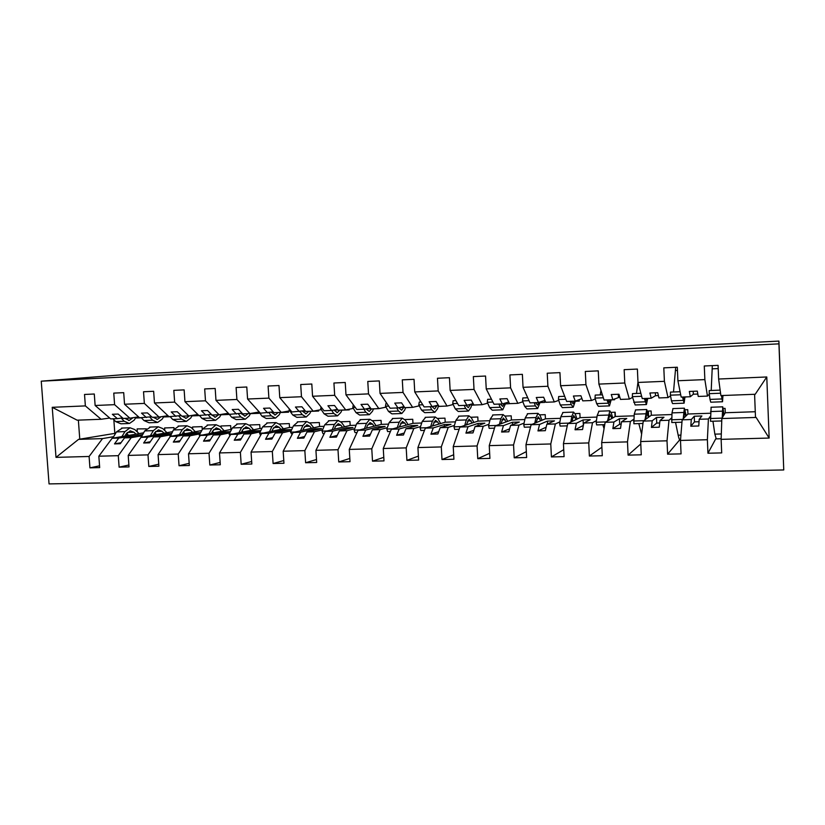 <?xml version="1.0" encoding="UTF-8"?>
<svg xmlns="http://www.w3.org/2000/svg" width="825" height="825" viewBox="0 0 825 825"><rect width="100%" height="100%" fill="white"/><g stroke="black" fill="none" stroke-linecap="round" stroke-linejoin="round"><path stroke-width="1.24" d="M783.75 469.951L778.913 341.086L121.615 374.808L41.25 381.181L49.046 483.914L783.75 469.951L778.944 343.839L41.25 381.181M710.335 416.336L708.407 418.987L699.188 419.275L701.9 415.986L694.258 416.243L691.288 419.533L682.151 419.832L680.481 440.447L681.068 453.874L667.611 454.183L667.012 440.818L668.993 420.255L659.969 420.554L663.981 417.244L656.483 417.491L652.214 420.802L643.263 421.09L640.674 441.53L641.273 454.812L628.093 455.122L627.474 441.891L630.372 421.513L621.514 421.792L626.773 418.481L619.42 418.718L613.913 422.039L605.137 422.328L601.673 442.592L602.291 455.73L589.37 456.039L588.741 442.932L592.505 422.73L583.822 423.019L590.288 419.688L583.069 419.925L576.376 423.256L567.765 423.534L563.444 443.623L564.083 456.637L551.42 456.937L550.77 443.963L555.38 423.937L546.862 424.215L554.482 420.874L547.398 421.111L539.56 424.452L531.125 424.72L525.979 444.634L526.639 457.524L514.222 457.813L513.552 444.974L518.966 425.112L510.613 425.38L519.337 422.049L512.387 422.276L503.456 425.618L495.175 425.886L489.246 445.634L489.926 458.391L477.757 458.679L477.067 445.964L483.254 426.267L475.066 426.535L484.853 423.194L478.026 423.421L468.033 426.762L459.917 427.03L453.234 446.603L453.925 459.236L441.994 459.525L441.293 446.933L448.212 427.402L440.179 427.67L450.997 424.318L444.293 424.535L433.29 427.886L425.318 428.144L417.914 447.562L418.626 460.072L406.911 460.35L406.199 447.882L413.841 428.515L405.952 428.773L417.749 425.422L411.18 425.638L399.187 428.99L391.37 429.248L383.264 448.501L383.996 460.897L372.508 461.165L371.776 448.81L380.098 429.608L372.364 429.856L385.11 426.504L378.644 426.711L365.722 430.073L358.04 430.32L349.274 449.419L350.017 461.691L338.745 461.959L337.992 449.728L346.985 430.681L339.384 430.928L353.048 427.567L346.696 427.773L332.867 431.135L325.328 431.382L315.923 450.326L316.676 462.485L305.611 462.743L304.848 450.625L314.469 431.733L307.013 431.98L321.544 428.608L315.315 428.814L300.609 432.187L293.205 432.424L283.181 451.213L283.955 463.258L273.096 463.516L272.322 451.512L282.552 432.764L275.22 433.001L290.606 429.639L284.481 429.835L268.94 433.207L261.669 433.445L251.047 452.09L251.831 464.021L241.168 464.269L240.384 452.378L251.202 433.785L244.004 434.012L260.195 430.65L254.172 430.846L237.827 434.218L230.691 434.445L219.502 452.935L220.296 464.764L209.818 465.011L209.024 453.224L220.409 434.775L213.335 435.012L230.309 431.64L224.39 431.836L207.271 435.208L200.258 435.435L188.523 453.781L189.327 465.496L179.046 465.733L178.231 454.059L190.152 435.755L183.212 435.982L200.609 432.671M715.852 438.642L707.943 453.234L707.376 439.725L708.407 418.987M723.247 408.437L725.092 408.375L725.268 412.748L721.834 418.543L721.132 439.354L721.689 452.904L707.943 453.234M671.622 417.924L668.993 420.255M679.759 439.797L667.611 454.183M685.132 409.767L687.751 409.674L687.937 414.006L682.151 419.832M648.368 411.056L648.502 414.14M633.652 419.317L630.372 421.513M640.788 443.963L628.093 455.122M647.738 411.077L651.121 410.953L651.307 415.243L643.263 421.09M614.883 412.222L615.089 416.615M596.413 420.626L592.505 422.73M601.889 447.222L589.37 456.039M611.067 412.356L615.161 412.211L615.357 416.46L605.137 422.328M559.897 421.884L555.38 423.937M563.743 449.656L551.42 456.937M575.077 413.614L579.872 413.449L580.078 417.656L567.765 423.534M524.071 423.101L518.966 425.112M526.34 451.626L514.222 457.813M539.767 414.841L545.222 414.655L545.438 418.822L531.125 424.72M488.916 424.287L483.254 426.267M489.658 453.296L477.757 458.679M505.106 416.058L511.201 415.841L511.418 419.977L495.175 425.886M454.41 425.442L448.212 427.402M453.688 454.771L441.994 459.525M471.075 417.244L477.799 417.007L478.015 421.101L459.917 427.03M420.544 426.577L413.841 428.515M418.399 456.101L406.911 460.35M437.662 418.409L444.974 418.151L445.201 422.214L425.318 428.144M387.307 427.68L380.098 429.608M383.78 457.318L372.508 461.165M404.848 419.554L412.737 419.286L412.974 423.308L391.37 429.248M354.668 428.763L346.985 430.681M349.821 458.452L338.745 461.959M372.632 420.678L381.067 420.389L381.305 424.37L358.04 430.32M322.606 429.825L314.469 431.733M316.491 459.525L305.611 462.743M340.972 421.792L349.944 421.472L350.182 425.432L325.328 431.382M291.122 430.867L282.552 432.764M283.779 460.536L273.096 463.516M309.87 422.874L319.347 422.544L319.595 426.463L293.205 432.424M260.195 431.887L251.202 433.785M251.666 461.505L241.168 464.269M279.304 423.947L289.286 423.596L289.523 427.474L261.669 433.445M230.691 434.445L259.968 428.474L259.72 424.627L249.903 424.968L249.944 425.71M229.814 432.888L220.409 434.775M220.131 462.433L209.818 465.011M200.258 435.435L230.907 429.464L230.649 425.638L220.997 425.978L221.09 427.422M199.949 433.878L190.152 435.755M189.172 463.32L179.046 465.733M202.269 429.629L202.063 426.638L192.565 426.968L192.71 429.021M183.707 432.424L183.047 432.548M170.61 434.847L160.432 436.724L153.605 436.941L171.249 433.713M158.761 464.176L148.809 466.455L147.995 454.874L160.432 436.724M178.231 454.059L158.091 454.606L158.905 466.218L148.809 466.455M158.091 454.606L170.362 436.394L201.774 430.526M174.044 428.959L173.951 427.618L164.608 427.948L164.794 430.537M155.378 433.383L154.151 433.599M141.756 435.796L131.227 437.662L124.523 437.879L142.395 434.734M128.896 465.011L119.109 467.156L118.284 455.678L131.227 437.662M147.995 454.874L128.205 455.41L129.03 466.919L119.109 467.156M128.205 455.41L140.982 437.353L172.415 431.702M718.637 379.026L766.776 376.973L755.215 394.267L720.885 395.577L718.637 379.026L718.08 365.362L704.282 365.991L704.859 379.603L677.903 380.748L681.172 397.093L690.308 396.743L693.32 394.216L697.816 394.051M709.294 394.185L707.448 396.093L704.859 379.603M677.903 380.748L677.315 367.228L663.805 367.857L664.403 381.325L637.993 382.449L642.242 398.578L651.203 398.238L655.504 395.691L658.402 395.577M670.539 395.876L668.002 397.598L664.403 381.325M637.993 382.449L637.385 369.064L624.154 369.672L624.773 383.006L598.898 384.099L604.086 400.043L612.872 399.702L619.781 397.073M632.538 397.444L629.341 399.073L624.773 383.006M598.898 384.099L598.269 370.858L585.307 371.456L585.936 384.656L560.587 385.729L566.682 401.466L575.293 401.136L581.934 398.578M595.268 398.929L591.442 400.527L585.936 384.656M560.587 385.729L559.938 372.622L547.233 373.209L547.893 386.265L523.04 387.327L530.011 402.868L538.457 402.548L544.964 400.383M558.721 400.373L554.287 401.94L547.893 386.265M523.04 387.327L522.38 374.344L509.922 374.921L510.593 387.853L486.234 388.884L494.031 404.25L502.322 403.93L508.716 402.053M522.864 401.785L517.842 403.332L510.593 387.853M486.234 388.884L485.554 376.035L473.344 376.602L474.024 389.41L450.141 390.421L458.741 405.591L466.868 405.281L473.148 403.621M487.678 403.157L482.099 404.704L474.024 389.41M450.141 390.421L449.45 377.695L437.467 378.252L438.178 390.926L414.748 391.927L424.122 406.921L432.094 406.612L438.261 405.116M453.162 404.508L447.037 406.044L438.178 390.926M414.748 391.927L414.037 379.325L402.291 379.861L403.012 392.422L380.036 393.391L390.142 408.22L397.97 407.921L404.023 406.56M419.275 405.817L412.634 407.354L403.012 392.422M380.036 393.391L379.304 380.923L367.785 381.449L368.517 393.886L345.984 394.845L356.792 409.489L364.475 409.2L370.425 407.952M386.007 407.117L378.871 408.643L368.517 393.886M345.984 394.845L345.232 382.48L333.929 383.006L334.682 395.319L312.562 396.258L324.06 410.737L331.598 410.458L337.435 409.303M353.347 408.385L345.727 409.912L334.682 395.319M312.562 396.258L311.809 384.017L300.713 384.532L301.476 396.732L279.768 397.65L291.916 411.974L305.054 410.623M321.265 409.623L313.191 411.159L301.476 396.732M279.768 397.65L278.994 385.522L268.104 386.028L268.888 398.114L247.583 399.022L260.36 413.181L273.261 411.902M289.761 410.84L281.253 412.376L268.888 398.114M247.583 399.022L246.788 387.007L236.105 387.502L236.899 399.475L215.975 400.362L229.36 414.356L242.034 413.16M258.813 412.036L249.882 413.573L236.899 399.475M215.975 400.362L215.181 388.462L204.682 388.936L205.487 400.806L184.944 401.672L198.907 415.522L211.355 414.377M228.288 413.243L219.068 414.758L205.487 400.806M184.944 401.672L184.14 389.885L173.828 390.359L174.642 402.115L154.471 402.971L168.991 416.666L181.222 415.573M197.856 414.48L188.791 415.913L174.642 402.115M221.069 414.666L228.473 413.438M154.471 402.971L153.646 391.287L143.529 391.751L144.354 403.404L124.534 404.24L139.59 417.79L151.614 416.749M167.96 415.697L159.05 417.048L144.354 403.404M199.568 415.583L192.05 415.872L198.237 414.862M124.534 404.24L123.709 392.659L113.767 393.113L114.603 404.662L95.133 405.488L94.287 394.01L84.521 394.463L85.367 405.9L52.233 407.313L77.127 420.183L101.104 419.265L85.367 405.9M138.579 416.883L129.834 418.162L114.603 404.662M163.814 416.604L168.527 416.233M146.314 428.835L137.105 428.907L137.321 431.97M127.514 434.311L125.73 434.62M113.407 436.734L102.517 438.591L78.55 439.374L56.007 457.37L52.233 407.313M99.547 465.816L89.935 467.847L89.1 456.472L102.517 438.591M118.284 455.678L98.845 456.204L99.681 467.61L89.935 467.847M98.845 456.204L112.107 438.281L143.54 432.836M101.104 419.265L109.704 418.038M136.269 417.213L136.331 418.007L139.332 417.553M724.567 395.433L722.958 395.598M687.204 396.866L684.977 397.052M650.554 398.269L647.718 398.475M614.542 398.929L614.584 399.733L611.16 399.867M579.202 399.63L579.274 401.084L575.293 401.239M544.51 400.537L544.613 402.414L540.097 402.579M510.572 403.611L505.539 403.899M477.149 404.889L471.611 405.199M444.314 406.147L438.312 406.467M412.067 407.375L405.591 407.715M380.356 408.323L373.467 408.942M349.202 409.21L349.243 409.87L341.901 410.149M318.584 410.128L318.646 411.036L310.881 411.335M288.492 411.077L288.564 412.191L280.407 412.5M258.916 412.16L258.988 413.315L250.449 413.645M766.776 376.973L769.148 438.054L721.132 439.354M707.376 439.725L680.481 440.447M667.012 440.818L640.674 441.53M627.474 441.891L601.673 442.592M588.741 442.932L563.444 443.623M550.77 443.963L525.979 444.634M513.552 444.974L489.246 445.634M477.067 445.964L453.234 446.603M441.293 446.933L417.914 447.562M406.199 447.882L383.264 448.501M371.776 448.81L349.274 449.419M337.992 449.728L315.923 450.326M304.848 450.625L283.181 451.213M272.322 451.512L251.047 452.09M240.384 452.378L219.502 452.935M209.024 453.224L188.523 453.781M89.1 456.472L56.007 457.37M687.937 414.006L710.449 413.243M707.448 396.093L698.228 396.443L697.311 391.132L689.329 391.442L690.308 396.743M691.288 419.533L690.814 426.226L698.785 425.978L699.188 419.275M651.307 415.243L671.87 414.552M668.002 397.598L658.958 397.939L657.721 392.7L649.904 393.009L651.203 398.238M652.214 420.802L651.441 427.433L659.257 427.195L659.969 420.554M615.357 416.46L634.043 415.831M629.341 399.073L620.482 399.413L618.936 394.237L611.263 394.536L612.872 399.702M613.913 422.039L612.862 428.618L620.513 428.381L621.514 421.792M580.078 417.656L596.949 417.079M591.442 400.527L582.759 400.857L580.903 395.742L573.396 396.031L575.293 401.136M576.376 423.256L575.035 429.773L582.543 429.547L583.822 423.019M545.438 418.822L560.567 418.316M554.287 401.94L545.768 402.27L543.634 397.217L536.26 397.506L538.457 402.548M539.56 424.452L537.952 430.908L545.315 430.681L546.862 424.215M511.418 419.977L524.865 419.523M517.842 403.332L509.489 403.652L507.076 398.661L499.857 398.949L502.322 403.93M503.456 425.618L501.59 432.022L508.808 431.805L510.613 425.38M478.015 421.101L489.833 420.709M482.099 404.704L473.901 405.013L471.23 400.084L464.145 400.362L466.868 405.281M468.033 426.762L465.929 433.115L473.003 432.898L475.066 426.535M445.201 422.214L455.462 421.864M447.037 406.044L438.993 406.354L436.074 401.466L429.124 401.744L432.094 406.612M433.29 427.886L430.939 434.198L437.879 433.981L440.179 427.67M412.974 423.308L421.709 423.008M412.634 407.354L404.745 407.653L401.569 402.837L394.752 403.105L397.97 407.921M399.187 428.99L396.608 435.249L403.425 435.033L405.952 428.773M381.305 424.37L388.585 424.132M378.871 408.643L371.126 408.942L367.723 404.178L361.03 404.446L364.475 409.2M365.722 430.073L362.928 436.281L369.61 436.074L372.364 429.856M350.182 425.432L356.049 425.226M345.727 409.912L338.126 410.2L334.496 405.488L327.927 405.756L331.598 410.458M332.867 431.135L329.866 437.291L336.425 437.095L339.384 430.928M319.595 426.463L324.101 426.308M313.191 411.159L305.735 411.438L301.888 406.787L295.433 407.034L299.32 411.685M300.609 432.187L297.402 438.292L303.847 438.085L307.013 431.98M289.523 427.474L292.72 427.371M281.253 412.376L273.921 412.655L269.868 408.045L263.536 408.303L267.63 412.902M268.94 433.207L265.537 439.261L271.858 439.065L275.22 433.001M259.968 428.474L261.886 428.412M249.882 413.573L242.684 413.851L238.425 409.293L232.207 409.54L236.497 414.088M237.827 434.218L234.238 440.22L240.457 440.034L244.004 434.012M230.907 429.464L231.598 429.433M219.068 414.758L211.994 415.027L207.549 410.52L201.444 410.757L205.92 415.253M207.271 435.208L203.507 441.169L209.602 440.983L213.335 435.012M200.64 432.62L195.123 432.805L177.251 436.177L170.362 436.394M188.791 415.913L181.851 416.182L177.22 411.716L171.218 411.953L175.88 416.408M177.251 436.177L173.312 442.097L179.303 441.911L183.212 435.982M171.322 433.599L166.341 433.764L147.747 437.126L140.982 437.353M159.05 417.048L152.233 417.306L147.428 412.892L141.529 413.129L146.365 417.532M147.747 437.126L143.643 443.004L149.531 442.819L153.605 436.941M142.508 434.548L118.759 438.065L112.107 438.281M129.834 418.162L123.121 418.419L118.15 414.057L112.355 414.284L117.356 418.646L110.705 418.894L95.133 405.488M122.523 417.893L117.356 418.646M118.759 438.065L114.5 443.891L120.285 443.716L124.523 437.879M113.84 419.677L114.83 433.383L115.521 433.362M114.83 433.383L78.55 439.374M725.268 412.748L755.277 411.727M769.148 438.054L756.123 417.44L721.834 418.543M756.123 417.44L755.494 417.337L754.586 394.288M778.944 343.839L778.913 341.086M78.365 420.131L79.778 439.23M220.997 414.769L229.402 414.449M163.845 416.955L170.239 416.707M136.331 418.007L141.415 417.811M138.043 434.703L138.095 435.497M121.017 442.705L114.5 443.891M166.341 433.764L166.392 434.61M150.284 441.746L143.643 443.004M195.123 432.805L195.185 433.702M180.067 440.756L173.312 442.097M224.39 431.836L224.462 432.795M210.375 439.756L203.507 441.169M254.172 430.846L254.244 431.887M241.23 438.714L234.238 440.22M284.481 429.835L284.553 430.959M272.652 437.652L265.537 439.261M315.315 428.814L315.387 430.031M304.642 436.549L297.402 438.292M346.696 427.773L346.778 429.103M337.229 435.414L329.866 437.291M378.644 426.711L378.737 428.175M370.425 434.228L362.928 436.281M411.18 425.638L411.273 427.257M404.25 433.001L396.608 435.249M444.293 424.535L444.397 426.36M438.714 431.702L430.939 434.198M478.026 423.421L478.139 425.483M473.839 430.33L465.929 433.115M512.387 422.276L512.511 424.658M509.644 428.856L501.59 432.022M547.398 421.111L547.542 423.916M546.14 427.237L537.952 430.908M583.069 419.925L583.347 425.411L575.035 429.773M618.286 394.257L618.42 397.134M619.42 418.718L619.678 424.256L621.153 424.215M619.678 424.256L612.862 428.618M655.38 392.793L655.504 395.691M656.483 417.491L656.731 423.081L659.701 422.988M656.731 423.081L651.441 427.433M693.196 391.298L693.32 394.216M694.258 416.243L694.495 421.884L699.043 421.74M694.495 421.884L690.814 426.226M136.135 417.233L134.083 420.234L129.442 423.483L124.235 421.276L121.182 418.089M128.556 423.524L120.955 423.802L115.696 421.596L112.994 418.811M124.792 418.358L129.267 420.42L133.083 417.687M139.074 433.61L134.743 429.547L130.041 427.773L124.977 431.609L121.883 436.59M122.451 428.041L116.438 431.908L112.778 438.168M114.541 437.858L112.654 437.92M124.833 436.074L126.153 433.94L130.247 430.836L134.021 432.248L136.053 434.136M126.514 433.393L128.7 435.404M164.031 416.295L162.133 419.172L157.657 422.452L152.635 420.214L149.717 417.027M156.802 422.483L149.036 422.771L143.952 420.544L141.333 417.728M153.172 417.275L157.493 419.368L161.081 416.738M192.38 415.346L190.657 418.11L186.357 421.4L181.521 419.131L178.747 415.965M185.532 421.431L177.581 421.719L172.683 419.461L170.167 416.625M182.036 416.171L186.192 418.285L189.544 415.79M221.224 414.397L219.667 417.017L215.552 420.338L210.901 418.038L208.271 414.872M214.768 420.358L206.632 420.657L201.919 418.378L199.495 415.501M210.901 414.449L215.387 417.192L218.542 414.779M250.553 413.459L249.181 415.903L245.252 419.244L240.807 416.924L238.322 413.779M244.499 419.275L236.167 419.574L231.66 417.264L229.195 414.202M240.828 413.356L245.087 416.078L248.098 413.645M166.98 432.682L162.783 428.577L158.245 426.783L153.368 430.64L150.387 435.662M150.48 427.051L144.684 430.939L141.188 437.312M143.333 436.93L141.034 437.002M153.233 435.146L154.502 432.991L158.452 429.856L162.102 431.3L164.051 433.207M154.677 432.702L156.595 434.548M195.35 431.733L191.307 427.587L186.935 425.762L182.243 429.65L179.386 434.713M178.994 426.04L173.415 429.959L170.187 436.652M172.621 435.982L169.909 436.064M182.119 434.198L183.346 432.022L187.141 428.876L190.647 430.33L192.534 432.259M183.336 432.042L184.944 433.672M224.194 430.763L220.306 426.577L216.109 424.731L211.623 428.649L208.88 433.754M207.983 425.019L202.63 428.959L199.279 435.115L199.774 436.198M202.424 435.012L199.279 435.115M211.509 433.238L212.675 431.042L216.315 427.866L219.677 429.34L221.502 431.289M212.479 431.413L213.788 432.795M253.533 429.794L249.81 425.545L245.798 423.689L241.508 427.618L238.899 432.774M237.476 423.978L232.372 427.938L229.164 434.136L229.876 435.786M232.763 434.022L229.164 434.136M241.405 432.259L242.529 430.042L245.994 426.845L249.212 428.34L250.965 430.31M242.138 430.815L243.117 431.908M280.448 412.407L279.201 414.779L275.468 418.141L271.229 415.79L268.909 412.675M274.756 418.162L266.228 418.481L261.927 416.13L258.534 411.159M271.291 412.252L275.302 414.944L278.169 412.5M283.377 428.794L279.819 424.504L275.993 422.617L271.92 426.577L269.445 431.774M267.486 422.916L262.618 426.896L259.586 433.156L260.525 435.456M263.639 433.022L259.586 433.156M271.838 431.269L272.9 429.021L276.189 425.803L279.262 427.319L280.933 429.32M272.312 430.258L272.962 431.021M310.932 411.242L309.746 413.634L306.219 417.017L302.198 414.624L300.042 411.551M305.539 417.037L296.814 417.357L292.731 414.985L289.142 409.973L290.183 409.932M289.142 409.973L289.369 408.963M302.301 411.139L306.054 413.789L308.756 411.324M313.748 427.783L310.355 423.442L306.725 421.534L302.878 425.525L300.537 430.763M298.021 421.843L293.411 425.844L290.544 432.145L292.05 434.589M295.082 432.001L290.544 432.145M302.806 430.258L303.806 427.989L306.921 424.751L309.839 426.278L311.427 428.309M341.942 410.056L340.828 412.469L337.518 415.862L333.723 413.449L331.733 410.427M336.878 415.893L327.948 416.213L324.081 413.81L320.677 408.746L322.42 408.674M320.677 408.746L321.049 406.952M333.857 410.015L337.353 412.613L339.9 410.138M344.644 426.752L341.437 422.369L338.013 420.43L334.393 424.442L332.197 429.732M329.093 420.74L324.751 424.772L322.059 431.124L322.967 433.61L324.246 433.568M327.092 430.959L322.059 431.124M334.321 429.227L335.27 426.927L338.198 423.668L340.952 425.226L342.457 427.278M373.508 408.849L372.477 411.273L369.373 414.697L365.815 412.252L363.959 409.221M368.775 414.717L359.628 415.058L355.998 412.624L352.791 407.498L355.255 407.406M352.791 407.498L353.306 404.766M370.951 408.705L366.001 408.891L369.218 411.417L371.59 408.922M376.087 425.71L373.065 421.266L369.847 419.296L366.475 423.349L364.423 428.691M360.721 419.626L356.658 423.679L354.142 430.083L355.008 432.589L357.029 432.527M359.69 429.897L354.142 430.083M366.424 428.185L367.3 425.855L370.033 422.575L372.611 424.143L374.045 426.236M405.632 407.622L404.683 410.066L401.816 413.511L398.496 411.036L396.753 407.963M401.259 413.531L391.896 413.872L388.493 411.407L385.492 406.23L388.699 406.106M385.492 406.23L385.987 403.373L386.822 403.343M398.722 407.746L401.651 410.2L404.198 406.828M408.086 424.648L405.261 420.142L402.27 418.151L399.135 422.225L397.248 427.628M392.917 418.481L389.142 422.565L386.822 429.021L387.626 431.558L390.431 431.465M392.896 428.825L386.822 429.021M399.094 427.123L402.445 421.462L404.848 423.05L406.189 425.164M438.591 405.673L437.477 408.839L434.847 412.304L431.774 409.788L430.165 406.684M434.332 412.325L424.741 412.675L421.596 410.169L418.801 404.931L422.782 404.776M418.801 404.931L419.244 402.053L421.039 401.981M432.042 406.612L434.682 408.952L437.075 405.405M440.663 423.565L438.044 419.007L435.27 416.986L432.403 421.09L430.681 426.546M425.7 417.326L422.225 421.431L420.1 427.938L420.853 430.506L424.463 430.382M426.731 427.721L420.1 427.938M432.382 426.04L435.456 420.327L437.673 421.936L438.921 424.091M472.013 403.92L470.869 407.581L468.476 411.067L465.671 408.519L464.197 405.384M468.012 411.087L458.195 411.448L455.297 408.911L452.729 403.621L457.514 403.435M452.729 403.621L453.121 400.713L455.916 400.599M465.908 405.323L468.322 407.694L470.415 404.343M473.839 422.472L471.415 417.842L468.889 415.8L466.29 419.925L464.733 425.452M459.092 416.151L455.926 420.276L453.998 426.834L454.699 429.423L459.143 429.289M461.196 426.608L453.998 426.834M466.28 424.947L469.064 419.172L472.251 422.988M505.818 402.899L502.745 409.819L500.208 407.23L498.867 404.064M502.322 409.829L492.257 410.2L489.637 407.622L487.297 402.28L492.917 402.053M487.297 402.28L487.647 399.341L491.463 399.197M500.404 404.002L502.59 406.405L504.374 403.322M507.612 421.358L505.416 416.666L503.137 414.593L500.816 418.739L499.424 424.339M493.092 414.944L490.246 419.1L488.544 425.721L489.184 428.33L494.495 428.165M496.33 425.463L488.544 425.721M500.816 423.833L503.312 417.986L506.189 421.874M540.241 401.95L537.653 408.54L535.404 405.921L534.198 402.713M537.281 408.55L526.969 408.922L524.628 406.323L522.524 400.909L529.011 400.661M522.524 400.909L522.823 397.949L527.711 397.763M535.559 402.662L537.498 405.096L538.972 402.373M542.015 420.234L540.045 415.46L538.024 413.356L535.992 417.543L534.786 423.215M527.732 413.717L525.226 417.904L523.741 424.576L524.318 427.216L530.527 427.02M532.135 424.298L523.741 424.576M536.013 422.709L538.189 416.79L540.767 420.75M575.314 401.136L573.22 407.23L571.271 404.58L570.209 401.332M572.901 407.241L562.341 407.632L560.288 404.993L558.432 399.517L565.816 399.228M558.432 399.517L558.669 396.536L564.682 396.299M571.385 401.29L573.066 403.755L574.293 401.177M577.067 419.09L575.324 414.233L573.571 412.098L571.838 416.316L570.828 422.07M563.021 412.469L560.866 416.687L559.608 423.411L560.134 426.082L567.27 425.855M568.642 423.112L559.608 423.411M571.88 421.565L573.736 415.563L575.984 419.605M611.181 399.764L609.479 405.9L606.922 399.929M609.211 405.91L598.383 406.312L596.64 403.631L595.031 398.093L603.353 397.774M595.031 398.093L595.217 395.082L602.384 394.804M607.901 399.898L609.324 402.394L610.325 399.805M600.208 394.886L600.971 390.452M612.769 417.945L611.273 412.985L609.788 410.819L607.561 420.936M598.991 411.201L597.197 415.439L596.176 422.225L596.63 424.916L604.746 424.658M605.87 421.905L596.176 422.225M608.438 420.43L609.953 414.315L611.872 418.461M602.797 424.72L604.055 428.649M647.728 398.372L646.429 404.549L644.356 398.496M646.212 404.559L635.116 404.962L632.352 396.65L641.644 396.289M632.352 396.65L632.476 393.608L640.85 393.278M645.129 398.475L646.274 401.012L647.048 398.392M636.508 393.453L637.972 382.068M649.162 416.811L646.717 409.52L645.026 419.812M635.652 409.912L634.229 414.171L633.847 423.741L642.964 423.442M643.83 420.678L633.456 421.008M645.717 419.306L646.872 413.047L648.45 417.316M638.818 423.576L641.613 434.136M684.977 396.949L684.1 403.167L682.523 397.042M683.946 403.177L672.571 403.59L671.467 400.837L670.405 395.165L680.697 394.773M670.405 395.165L670.467 392.102L680.089 391.72M683.09 397.021L683.956 399.599L684.492 396.969M673.499 391.988L675.706 367.311M686.245 415.707L684.368 408.189L683.224 418.749M673.014 408.581L671.993 412.882L671.798 422.534L681.955 422.204M682.564 419.42L671.478 419.781M683.729 418.244L684.513 411.747L685.74 416.223M675.541 422.41L678.171 435.188C678.893 438.653 679.573 440.22 680.223 439.859L680.532 439.859M722.958 395.495L722.514 401.765L721.452 395.557M722.422 401.765L710.758 402.198L709.995 399.393L709.222 393.659L720.565 393.226M709.222 393.659L709.222 390.565L720.143 390.132M721.803 395.536L722.37 398.155L722.659 395.505M711.212 390.493L712.326 365.619M724.061 414.779L722.752 406.828L722.205 417.914M711.119 407.241L710.511 421.297L721.751 420.946M722.071 418.131L710.263 418.522M722.504 417.409L722.906 410.427L723.762 415.295M712.955 421.224L714.852 434.146L716.265 438.879L721.153 438.745M115.696 421.596L124.235 421.276M131.948 417.852L132.99 417.811M124.977 431.609L116.438 431.908M134.021 432.248L127.267 432.475M143.952 420.544L152.635 420.214M172.683 419.461L181.521 419.131M201.919 418.378L210.901 418.038M211.2 414.82L211.767 414.8M231.66 417.264L240.807 416.924M241.086 413.676L242.468 413.624M153.368 430.64L144.684 430.939M162.102 431.3L155.574 431.516M182.243 429.65L173.415 429.959M190.647 430.33L184.377 430.537M211.623 428.649L202.63 428.959M219.677 429.34L213.665 429.547M241.508 427.618L232.372 427.938M249.212 428.34L243.468 428.536M261.927 416.13L271.229 415.79M271.487 412.51L273.714 412.428M271.92 426.577L262.618 426.896M279.262 427.319L273.787 427.505M292.731 414.985L302.198 414.624M302.435 411.324L305.539 411.211M302.878 425.525L293.411 425.844M309.839 426.278L304.652 426.453M324.081 413.81L333.723 413.449M333.929 410.118L337.941 409.963M334.393 424.442L324.751 424.772M340.952 425.226L336.064 425.391M355.998 412.624L365.815 412.252M366.475 423.349L356.658 423.679M372.611 424.143L368.043 424.298M388.493 411.407L398.496 411.036M399.31 407.612L403.961 407.437M399.135 422.225L389.142 422.565M404.848 423.05L400.599 423.194M421.596 410.169L431.774 409.788M433.331 406.312L436.796 406.178M432.403 421.09L422.225 421.431M437.673 421.936L433.754 422.07M455.297 408.911L465.671 408.519M467.992 404.993L470.24 404.9M466.29 419.925L455.926 420.276M471.096 420.802L467.528 420.925M489.637 407.622L500.208 407.23M503.322 403.631L504.302 403.6M500.816 418.739L490.246 419.1M505.137 419.647L501.93 419.75M524.628 406.323L535.404 405.921M535.992 417.543L525.226 417.904M539.818 418.471L536.982 418.564M560.288 404.993L571.271 404.58M571.838 416.316L560.866 416.687M575.138 417.264L572.694 417.347M596.64 403.631L607.829 403.208M608.376 415.058L597.197 415.439M611.139 416.048L609.108 416.12M633.693 402.249L645.098 401.816M645.635 413.789L634.229 414.171M647.831 414.8L646.212 414.851M671.467 400.837L683.1 400.403M675.355 370.507L677.449 370.415M683.616 412.479L671.993 412.882M685.235 413.531L684.059 413.573M680.914 435.105L678.171 435.188M709.995 399.393L721.865 398.949M712.14 368.847L718.214 368.579M722.36 411.159L710.5 411.562M723.37 412.232L722.648 412.263M721.308 433.96L714.852 434.146M128.556 420.451L129.267 420.42M130.041 427.773L121.564 428.072M156.802 419.389L157.493 419.368M185.522 418.316L186.192 418.285M214.748 417.213L215.387 417.192M244.478 416.099L245.087 416.078M158.245 426.783L149.624 427.082M186.935 425.762L178.159 426.071M216.109 424.731L207.188 425.05M245.798 423.689L236.713 424.009M274.725 414.965L275.302 414.944M275.993 422.617L266.753 422.947M305.508 413.81L306.054 413.789M306.725 421.534L297.33 421.864M336.837 412.634L337.353 412.613M338.013 420.43L328.443 420.76M369.847 419.296L360.113 419.647M402.27 418.151L392.349 418.502M435.27 416.986L425.174 417.347M468.889 415.8L458.607 416.161M503.137 414.593L492.659 414.965M538.024 413.356L527.35 413.738M573.571 412.098L562.691 412.49M609.788 410.819L598.702 411.211M646.717 409.52L635.415 409.912M684.368 408.189L672.839 408.592M722.752 406.828L711.006 407.241"/></g></svg>
